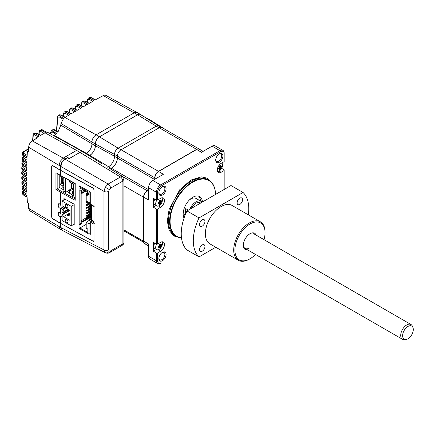 <?xml version="1.0" encoding="UTF-8"?>
<svg xmlns="http://www.w3.org/2000/svg" width="435" height="435" viewBox="0 0 435 435"><rect width="100%" height="100%" fill="white"/><g stroke="black" fill="none" stroke-linecap="round" stroke-linejoin="round"><path stroke-width="0.65" d="M81.367 105.743L81.617 102.845A0.854 0.538 5.2 0 0 81.856 103.269L83.014 102.709A0.854 0.511 -60 0 1 83.618 101.665L87.908 104.144L83.074 106.934L78.632 104.541A0.854 0.495 -61.7 0 1 79.045 104.492L83.319 106.792M75.337 109.223L75.587 106.325A0.854 0.538 5.2 0 0 75.826 106.749L76.984 106.189A0.854 0.511 -60 0 1 77.588 105.145L81.878 107.624L77.044 110.414L72.602 108.027A0.854 0.495 -61.7 0 1 73.015 107.978L77.289 110.272M69.306 112.703L69.562 109.81A0.854 0.538 5.2 0 0 69.796 110.229L70.954 109.669A0.854 0.511 -60 0 1 71.557 108.625L75.848 111.104L71.014 113.894L66.571 111.507A0.854 0.495 -61.7 0 1 66.985 111.458L71.258 113.758M63.276 116.183L63.532 113.29A0.854 0.538 5.2 0 0 63.766 113.709L64.924 113.149A0.854 0.511 -60 0 1 65.527 112.105L69.823 114.584L64.989 117.379L60.541 114.987L59.269 114.894L60.954 114.938A0.854 0.495 -61.7 0 0 60.541 114.987L60.503 115.009A2.556 1.479 -120 0 0 59.252 114.9L58.024 115.862L59.345 115.889L60.503 115.009L96.081 134.834M63.766 113.709L63.537 116.324M69.796 110.229L69.567 112.844M75.826 106.749L75.592 109.364M81.856 103.269L81.622 105.884M136.775 112.36L105.787 95.341A5.079 2.931 120 0 0 103.28 95.613L95.135 99.974L90.687 97.581A0.854 0.495 -61.7 0 1 91.1 97.532L95.379 99.832M21.75 173.603L22.468 174.652L26.644 177.235L26.665 180.813L22.489 178.404L22.5 179.546A0.854 0.495 -58.3 0 0 22.669 179.932L21.783 178.524L22.5 179.546L26.682 182.134L26.736 185.729L22.566 183.32L22.593 184.478A0.854 0.495 -58.3 0 0 22.756 184.864L21.875 183.467L22.593 184.478L26.769 187.061L26.867 190.677L22.702 188.273L22.74 189.442A0.854 0.495 -58.3 0 0 22.903 189.829L22.022 188.447L22.74 189.442L26.91 192.02L27.046 195.652L22.886 193.254L22.941 194.44A0.854 0.495 -58.3 0 0 23.104 194.826L22.223 193.461L22.941 194.44L27.101 197.017L27.389 202.792L28.661 203.547L28.661 208.349L29.7 210.698L59.927 229.022M22.886 193.254L22.169 192.297L23.093 190.818A0.854 0.495 -120 0 1 23.512 190.851L23.49 192.21A0.854 0.511 -60 0 0 22.886 193.254M26.823 189.258L23.3 187.229A0.854 0.511 -60 0 0 22.702 188.273L21.984 187.3L22.022 188.447M26.714 184.32L23.169 182.276A0.854 0.511 -60 0 0 22.566 183.32L21.848 182.341L21.875 183.472M26.655 179.416L23.093 177.36A0.854 0.511 -60 0 0 22.489 178.404L21.772 177.409L21.783 178.524M51.977 165.496L52.298 165.322L59.029 169.345M23.653 170.792L23.093 171.118L23.071 172.472A0.854 0.511 120 0 0 22.468 173.516L22.468 174.652A0.854 0.495 121.7 0 0 22.631 175.039L26.649 177.518M27.03 158.264L23.055 155.801A0.854 0.495 -58.3 0 1 22.886 155.42L27.046 157.987L26.91 161.456L22.74 159.052L22.702 160.178A0.854 0.495 -58.3 0 0 22.865 160.558L21.984 159.085L22.702 160.178L26.867 162.75L26.769 166.252L22.593 163.843L22.566 164.968A0.854 0.495 -58.3 0 0 22.734 165.349L21.848 163.892L22.566 164.968L26.736 167.546L26.682 171.075L22.5 168.66L22.489 169.791A0.854 0.495 -58.3 0 0 22.653 170.177L21.772 168.736L22.489 169.791L26.665 172.374L26.644 175.93L22.468 173.516L21.75 172.505L21.75 173.614L22.631 175.039M26.698 169.693L23.104 167.616A0.854 0.511 -60 0 0 22.5 168.66L21.783 167.633L21.772 168.736M26.801 164.876L23.196 162.799A0.854 0.511 -60 0 0 22.593 163.843L21.875 162.799L21.848 163.892M26.959 160.096L23.343 158.008A0.854 0.511 -60 0 0 22.74 159.052L22.022 157.992L21.984 159.085M51.091 130.989L52.385 131.044L53.385 129.924L52.086 129.913L54.119 129.559L58.54 131.854M54.119 129.559A0.854 0.5 -62.5 0 0 53.385 129.924L57.784 132.229L60.802 125.177L60.938 123.448L91.948 141.984M58.024 115.862L57.523 117.048A0.854 0.538 5.4 0 0 57.757 117.472L58.937 116.781A0.854 0.506 -59.7 0 1 59.345 115.889L63.613 118.396L60.938 123.448M58.937 116.781L62.939 119.114M57.757 117.472L56.735 130.919M86.429 153.354L54.255 135.421L56.648 133.529L52.385 131.044A0.854 0.506 -59.7 0 0 52.021 131.887L55.957 134.187M52.086 129.913L50.596 132.196A0.854 0.522 3.9 0 0 50.835 132.588L52.021 131.887M79.556 149.885L47.806 132.447L46.681 132.235L42.249 129.826L39.976 129.983L41.124 130.136L45.398 132.61L40.493 135.415L36.056 133.028A0.854 0.495 -61.7 0 1 36.469 132.98L40.738 135.28M35.86 138.852A464.482 268.172 60 0 1 35.926 138.058L36.594 138.428L32.315 140.897C30.097 142.43 28.879 144.54 28.661 147.226L28.661 152.027L27.389 151.271L28.661 150.537M32.598 140.733L33.027 134.834A0.854 0.533 4.6 0 0 33.261 135.242L34.419 134.671A0.854 0.511 -60 0 1 35.023 133.627L39.313 136.101L35.926 138.058M27.389 151.271L27.101 156.698L22.941 154.294A0.854 0.511 -60 0 1 23.544 153.25L23.561 151.891A0.854 0.495 -120 0 0 23.147 151.853L22.223 153.212L22.941 154.294L22.886 155.42L22.169 154.311L22.223 153.212M87.886 99.784L89.044 99.229A0.854 0.511 -60 0 1 89.643 98.185L90.687 97.581L89.425 97.478L88.414 98.065L87.647 99.365A0.854 0.538 5.2 0 0 87.886 99.784L87.652 102.399M33.261 135.242L32.87 140.576M38.835 134.252L39.052 131.403A0.854 0.533 4.6 0 0 39.286 131.81L39.09 134.388M39.286 131.81L40.45 131.218L44.12 133.327M40.45 131.218A0.854 0.511 -60.1 0 1 41.124 130.136L42.249 129.826A0.854 0.489 -61.4 0 1 42.429 129.864L42.429 129.864A0.854 0.489 -61.4 0 1 42.554 129.994M51.705 217.244L52.298 218.517L59.231 222.682M88.414 98.065L89.643 98.185L93.938 100.664L89.104 103.454L84.656 101.061L83.4 100.958L82.384 101.545L83.618 101.665L84.656 101.061A0.854 0.495 -61.7 0 1 85.075 101.012L83.4 100.958M83.33 152.016L79.953 150.064A6.726 3.882 120 0 0 76.593 150.401L63.249 158.106L60.264 161.254L59.029 165.414L59.029 169.378L60.835 170.422L60.835 166.458L62.074 162.298L65.054 159.15L67.816 157.552L69.388 158.46L79.969 152.348A6.726 3.882 -60 0 1 83.33 152.016A6.726 3.882 -60 0 1 83.824 152.397M91.948 142.011L95.325 143.963A5.878 3.393 -60 0 1 99.479 136.769L137.585 114.769A5.878 3.393 -60 0 1 140.521 114.476L137.15 112.524A5.878 3.393 120 0 0 134.208 112.817L96.102 134.817A5.878 3.393 120 0 0 91.948 142.011L91.948 143.822A7.77 4.486 -60 0 1 86.456 153.337A7.759 4.481 -60 0 1 85.842 153.653M95.325 143.963L95.325 145.774A7.77 4.486 -60 0 1 89.833 155.29A7.759 4.481 -60 0 1 89.077 155.659M140.521 114.476A5.878 3.393 -60 0 1 140.978 114.835M150.401 120.685A5.878 3.393 -60 0 1 151.739 120.952L148.362 119A5.878 3.393 120 0 0 147.242 118.728M151.739 120.952A5.878 3.393 -60 0 1 152.19 121.311M62.074 230.305L60.835 227.576L60.835 223.612L59.029 222.568L59.029 226.532L60.264 229.261L62.357 230.441M68.784 158.112L68.458 158.296M67.816 157.91L67.816 157.552M60.84 170.417L93.389 188.246L94.009 189.285L94.009 241.082L93.389 241.441L60.704 223.411M67.871 191.068L67.871 192.036M59.182 216.026L60.579 216.962L61.362 216.853L60.579 212.731L58.649 212.117L58.252 214.363M59.318 207.821L60.579 208.61L61.362 208.495L60.579 204.379L58.649 203.765L58.187 205.766M90.469 204.493L91.899 205.282A0.854 0.478 -61.3 0 1 91.72 204.89L90.284 204.102L90.284 191.917L79.148 185.816L79.148 186.523M79.148 190.699L79.148 224.259M94.39 223.269L91.154 221.007L90.284 222.203L93.998 224.15L93.998 240.669L93.133 241.169L60.579 223.34L52.521 218.528L51.689 217.054L51.689 166.094L52.521 165.615L60.579 170.428L93.133 188.257L93.998 189.703L93.998 206.223L91.72 204.89M91.769 205.206L91.769 219.958L91.154 221.007M90.284 204.102L90.888 204.45M89.431 233.921L90.284 234.389L90.284 222.203M90.888 221.159L92.307 221.937A0.854 0.478 118.7 0 0 91.72 222.992M74.934 198.779L61.183 191.242L60.579 192.292L75.201 200.296L74.934 183.597L60.764 175.832L55.946 172.673L55.946 189.524L57.154 188.839A0.854 0.495 0 0 0 57.164 188.833L59.764 187.333L59.764 175.24M69.524 192.95L67.023 191.563M75.201 200.296L75.201 183.45L60.579 175.441L60.579 170.428M60.579 223.34L60.579 216.962M60.579 212.731L60.579 208.61M60.579 204.379L60.579 192.292L55.946 189.524M60.579 175.441L55.946 172.673M73.346 224.623L74.195 225.091L74.195 204.2L63.923 198.577L63.923 199.986M67.082 210.714L67.082 211.606M63.923 206.864L63.923 208.202M63.923 212.536L63.923 213.433M63.113 182.401L63.113 183.352M73.444 187.577L71.938 188.447L71.938 183.434M73.444 189.317L71.938 188.447M74.934 197.767L72.721 196.484L72.721 194.885L73.444 195.304L73.45 183.885L72.727 183.467L72.727 182.385M72.721 194.885L73.444 194.467M69.529 180.634L69.529 182.037L72.509 183.76L72.509 182.265M72.509 183.76L72.868 183.548M73.444 191.014L72.504 191.558L69.529 189.839L71.335 188.795L73.444 190.013M71.335 183.081L71.335 188.795M69.529 189.839L69.524 193.249L72.721 195.092M72.504 191.558L72.504 193.368L73.444 193.912M72.504 193.368L73.444 192.825M87.778 192.547L86.206 193.45L86.81 193.798L87.832 193.205M86.81 193.798L86.81 194.494L87.957 193.836M86.206 193.45L86.206 194.146L86.81 194.494M90.284 202.237L86.206 204.591L86.804 204.939L90.284 202.933M86.804 204.939L86.804 205.635L90.284 203.629L89.219 204.243L89.219 205.635M86.206 204.591L86.206 205.287L86.804 205.635M86.804 208.419L86.804 207.723L86.201 207.375L86.201 208.071L86.804 208.419L90.665 206.195L89.219 207.027L88.615 206.679L88.615 205.983L89.219 206.331L90.665 205.499M89.219 208.419L89.219 206.331M90.665 204.798L88.615 205.983M86.804 211.209L86.804 210.507L86.201 210.159L86.201 210.861L86.804 211.209L90.665 208.979L89.219 209.811L89.219 211.209M86.804 210.507L88.615 209.463L89.219 209.811L89.219 209.115L90.665 208.283M90.665 210.371L88.615 211.557L89.219 211.905L90.665 211.067M86.804 213.297L88.615 212.253L88.615 211.557L86.201 212.949L86.804 213.297L86.804 213.993L90.665 211.763L89.219 212.601L89.219 211.905L88.615 212.253L89.219 212.601L89.219 213.993M90.665 213.155L86.201 215.733L86.804 216.081L90.665 213.851M86.804 216.081L86.804 216.777L90.665 214.547L89.219 215.385L89.219 216.081L81.862 220.327L81.318 220.012L81.318 222.035L86.201 219.213L86.804 219.561L89.219 218.169L89.219 217.473L90.665 216.635M90.665 215.939L88.615 217.125L89.219 217.473L88.615 217.821L89.219 218.169L89.213 219.561M86.804 218.865L86.201 218.517L88.615 217.125L88.615 217.821L86.804 218.865L86.804 219.561M86.804 221.926L91.769 218.783M90.665 204.602L90.665 216.918L91.268 217.266L91.268 204.934M91.268 217.266L91.769 216.978M91.769 218.038L90.241 217.157L90.665 216.918M90.241 217.157L90.241 217.853L91.769 218.734M79.774 186.164L79.029 186.593L79.029 190.628L79.937 191.15L79.937 188.018L87.832 192.58L87.832 193.347L89.159 193.972L89.039 194.739L87.832 194.043L87.832 196.06L86.206 195.119L86.206 200.97L89.039 202.607L89.039 194.739M80.959 190.563L80.953 223.215L81.862 223.737L79.931 224.851L79.931 227.983L87.826 232.546L87.826 229.066L86.201 228.125L86.201 222.274L89.034 223.911L89.034 234.15L90.284 233.426M80.953 223.215L79.023 224.329L79.931 224.851M79.023 224.329L79.023 228.37L89.034 234.15M79.029 186.593L89.039 192.368L90.05 191.786M89.039 194.043L89.039 192.368M81.862 220.327L81.862 193.45L81.323 193.135L81.323 191.117L81.862 191.433L81.867 190.041L79.937 191.15M86.744 219.528L81.862 222.345L81.318 222.035M88.675 216.396L88.675 217.092M89.219 202.503L89.219 202.851M81.862 193.45L85.603 191.291M81.323 193.135L85.064 190.976M81.862 222.345L81.862 223.737M79.931 227.983L86.201 224.368M86.201 222.274L91.769 219.066M89.034 223.911L90.284 223.193M90.284 201.883L89.039 202.607M87.832 194.179L86.206 195.119M87.957 193.417L87.957 193.972L89.159 194.668M83.857 190.28L81.862 191.433M89.219 220.534L88.615 219.909L91.209 218.413M86.201 218.517L86.201 219.213M89.219 215.385L89.219 214.689L88.615 214.341L88.615 215.037L89.219 214.689M90.665 207.587L88.615 208.767L89.219 209.115M88.615 208.767L88.615 209.463M86.804 207.723L88.615 206.679M88.615 203.199L89.219 203.547L89.219 204.243L88.615 203.895L88.615 203.199M86.929 201.389L86.206 201.807L86.804 202.155L87.533 201.737M86.804 202.155L86.804 202.851L88.136 202.085M86.206 201.807L86.206 202.503L86.804 202.851M66.647 207.669A1.876 1.082 60 0 1 65.424 206.016A1.876 1.082 60 0 1 65.712 204.515A1.876 1.082 60 0 1 66.647 204.608A1.876 1.082 60 0 1 67.871 206.261A1.876 1.082 60 0 1 67.583 207.767A1.876 1.082 60 0 1 66.647 207.669M66.647 222.296A1.876 1.082 60 0 1 65.419 220.643A1.876 1.082 60 0 1 65.707 219.137A1.876 1.082 60 0 1 66.647 219.229A1.876 1.082 60 0 1 67.871 220.882A1.876 1.082 60 0 1 67.583 222.388A1.876 1.082 60 0 1 66.647 222.296M74.195 204.635L71.231 206.348L71.226 225.847L62.064 220.556L62.134 214.466L62.488 214.683L69.981 210.361M62.488 214.683L63.51 216.652L70.024 220.414L70.024 210.388L63.51 206.625L62.477 207.424L62.064 206.989L62.064 201.057L71.231 206.348M67.55 209.866L63.874 211.709A1.707 0.984 -120 0 0 62.667 209.621L62.064 209.273L65.081 207.533M62.064 209.273L62.064 212.334L62.667 212.682A1.707 0.984 60 0 0 63.521 212.769A1.707 0.984 60 0 0 63.874 211.986M71.226 225.847L74.195 224.134M65.174 199.263L62.064 201.057M63.51 216.652L70.024 212.894M67.55 210.703L68.154 211.051L68.154 209.936L67.55 209.588L67.55 210.703M68.154 210.355L69.062 209.828M69.665 210.176L68.154 211.051M63.874 211.709L68.094 209.273M68.697 209.621L68.154 209.936M67.55 215.575L68.154 215.923L68.154 214.808L67.55 214.46L67.55 215.575M70.024 214.145L68.154 215.227M70.024 214.846L68.154 215.923M67.55 214.46L70.024 213.036M68.154 214.808L70.024 213.732M59.883 175.31L59.883 176.469L62.857 178.187L63.222 177.98M63.075 177.099L63.075 177.899L63.798 178.312L63.798 189.731L63.075 189.317L63.798 188.899M63.798 188.339L62.857 187.8L63.798 187.257M62.857 187.8L62.857 185.99L63.798 185.446M62.857 178.187L62.857 176.985M69.529 190.117L65.609 192.379L65.609 178.491M65.609 192.379L63.075 190.916L63.075 189.317M62.857 185.99L59.878 184.266L59.878 187.681L63.075 189.524M59.878 184.266L61.688 183.222L63.798 184.44M61.688 177.513L61.688 183.222M63.798 183.744L62.292 182.874L62.292 177.861M63.798 182.004L62.292 182.874M63.401 183.516L63.401 182.238M181.493 237.896A32.489 18.759 -60 0 1 176.333 236.401A32.489 18.759 -60 0 1 171.352 210.366A32.489 18.759 -60 0 1 192.575 181.738A32.489 18.759 -60 0 1 208.822 180.128A32.489 18.759 -60 0 1 215.542 194.445A32.146 18.558 -60 0 0 192.819 182.156A32.146 18.558 -60 0 0 170.857 214.297A32.146 18.558 -60 0 0 181.466 237.695M202.438 202.014A13.643 7.879 120 0 0 199.638 196.587A13.643 7.879 120 0 0 192.819 197.262A13.643 7.879 120 0 0 184.043 218.098M202.074 202.221A10.233 5.905 120 0 0 201.068 201.351L196.006 198.425A10.233 5.905 120 0 0 190.889 198.936A10.233 5.905 120 0 0 189.328 200.029M201.068 201.351A10.233 5.905 120 0 0 195.951 201.856A10.233 5.905 120 0 0 189.834 209.289M215.706 159.775A4.263 2.463 120 0 0 216.576 161.401A4.263 2.463 120 0 0 218.707 161.189A4.263 2.463 120 0 0 221.491 157.432A4.263 2.463 120 0 0 220.839 154.017A4.263 2.463 120 0 0 218.995 154.077M219.311 153.881L219.311 153.881A5.117 2.953 120 0 0 215.695 160.145A5.117 2.953 120 0 0 219.311 162.233A5.117 2.953 120 0 0 222.927 155.969A5.117 2.953 120 0 0 219.311 153.881L219.311 153.881M158.862 258.238A4.263 2.463 120 0 0 159.732 259.864A4.263 2.463 120 0 0 161.863 259.651A4.263 2.463 120 0 0 164.647 255.894A4.263 2.463 120 0 0 163.995 252.479A4.263 2.463 120 0 0 162.146 252.539M162.462 252.343L162.462 252.343A5.117 2.953 120 0 0 158.846 258.608A5.117 2.953 120 0 0 162.462 260.695A5.117 2.953 120 0 0 166.083 254.431A5.117 2.953 120 0 0 162.462 252.343L162.462 252.343M162.462 186.702L162.462 186.702A5.117 2.953 120 0 0 158.846 192.966A5.117 2.953 120 0 0 162.462 195.054A5.117 2.953 120 0 0 166.083 188.79A5.117 2.953 120 0 0 162.462 186.702L162.462 186.702M158.862 192.596A4.263 2.463 120 0 0 159.732 194.222A4.263 2.463 120 0 0 161.863 194.01A4.263 2.463 120 0 0 164.647 190.253A4.263 2.463 120 0 0 163.995 186.838A4.263 2.463 120 0 0 162.146 186.898M109.832 252.49L122.072 245.427A3.409 1.968 -120 0 0 122.779 243.866L110.539 250.93A3.409 1.968 -120 0 1 109.832 252.49L109.832 252.49C108.565 253.328 107.059 253.398 105.313 252.713L103.97 249.924A3.409 1.968 0 0 0 108.734 249.886L108.734 191.324A3.409 1.968 -0 0 1 103.97 191.362L105.232 187.219L108.19 184.054L120.43 176.985L79.969 152.402A6.661 3.844 -60 0 1 83.362 152.109L101.757 163.538M61.911 230.213L60.595 227.434L60.595 223.47M93.916 241.039L93.389 241.441M154.952 179.16L154.952 177.768A5.117 2.953 -60 0 1 158.568 171.504L196.674 149.504A5.117 2.953 -60 0 1 199.235 149.249L202.998 151.423M157.606 260.761L156.399 260.761A5.97 3.447 120 0 0 157.633 263.49A5.97 3.447 120 0 0 160.618 263.197L161.222 262.849A5.117 2.953 -60 0 1 157.606 260.761L157.606 252.963L160.618 251.218A5.459 3.148 120 0 0 164.185 246.411A5.459 3.148 120 0 0 163.348 242.039A5.459 3.148 120 0 0 160.618 242.311L157.606 244.051L157.606 208.958L160.618 207.218A5.459 3.148 120 0 0 164.185 202.411A5.459 3.148 120 0 0 163.348 198.039A5.459 3.148 120 0 0 160.618 198.306L157.606 200.046L156.399 200.046L156.399 192.248L157.606 192.248A5.117 2.953 -60 0 1 161.222 185.984L220.55 151.728A5.117 2.953 -60 0 1 224.172 153.816L224.172 153.12A5.97 3.447 120 0 0 222.932 150.39A5.97 3.447 120 0 0 219.947 150.684L220.55 151.728M157.606 244.051L156.399 244.051L156.399 208.958L157.606 208.958M156.399 208.958L153.381 207.218L156.165 205.614M156.399 200.046L153.381 198.306L153.381 207.218M157.606 200.046L157.606 192.248M145.437 243.915L144.795 243.535A5.117 2.953 -60 0 1 143.735 241.197L143.735 197.191L148.558 199.98L148.558 187.724L156.399 192.248A5.97 3.447 120 0 1 160.618 184.94L219.947 150.684L212.111 146.16L201.497 152.288L196.674 149.504M150.488 120.74A5.807 3.355 -60 0 1 151.761 121.039L166.681 130.304M161.135 127.276L158.78 125.916A5.117 2.953 120 0 0 158.258 125.715A5.117 2.953 120 0 0 156.225 126.166L159.096 127.825M120.99 149.825L118.119 148.166L156.225 126.166M118.119 148.166A5.117 2.953 120 0 0 114.497 154.436L117.39 156.1M111.251 168.399L108.467 166.79A8.526 4.921 120 0 0 112.763 162.244A8.526 4.921 120 0 0 114.497 156.35L114.497 154.436L95.374 143.936A5.807 3.355 -60 0 1 99.479 136.824L137.585 114.824A5.807 3.355 -60 0 1 140.543 114.568L158.884 125.954A5.117 2.953 -60 0 1 159.041 126.063M95.374 143.936L95.374 145.747L114.497 156.225M107.586 167.154A8.521 4.921 120 0 0 108.522 166.697A8.526 4.921 120 0 0 112.763 162.244M89.131 155.692A7.83 4.519 120 0 0 89.833 155.344A7.835 4.524 120 0 0 95.374 145.747M158.258 125.715A5.117 2.953 -60 0 1 158.884 125.954M148.558 190.024L147.264 190.769A5.242 3.029 120 0 0 143.555 197.191L143.555 241.197A5.242 3.029 120 0 0 143.702 242.306A5.117 2.953 -60 0 0 144.654 243.682A5.117 2.953 -60 0 0 145.459 243.921M148.558 189.709L111.447 168.28L110.392 168.894M111.447 168.28A8.401 4.85 120 0 0 117.385 157.997L154.501 179.421M199.719 149.526A5.242 3.029 120 0 0 199.208 149.085A5.242 3.029 120 0 0 196.587 149.346L158.476 171.346A5.242 3.029 120 0 0 154.773 177.768L154.773 179.263M158.476 171.346L121.093 149.765A5.242 3.029 120 0 0 117.385 156.187L117.385 157.997M121.093 149.765L159.205 127.759L196.587 149.346M199.208 149.085L161.825 127.504A5.242 3.029 120 0 0 159.205 127.759M222.932 150.39L215.097 145.866A5.97 3.447 120 0 0 212.111 146.16M224.172 153.816L224.172 161.613L221.154 163.359A5.459 3.148 120 0 0 217.592 168.166A5.459 3.148 120 0 0 218.424 172.537A5.459 3.148 120 0 0 221.154 172.271L224.172 170.525L224.172 169.829L221.627 168.361M224.172 170.525L224.172 189.464M157.606 252.963L156.399 252.963L156.399 260.761L148.558 256.231A5.97 3.447 120 0 0 149.798 258.966L157.633 263.49M148.558 256.231L148.558 243.981L143.735 241.197M160.618 263.197L161.222 262.849L160.618 263.197M185.701 213.748L185.701 208.615L188.35 210.143M185.701 208.615A10.233 5.905 120 0 0 185.392 214.488M183.82 209.572A10.233 5.905 120 0 0 184.978 215.526M200.513 201.03A13.643 7.879 120 0 0 198.605 196.147M156.399 252.963L153.381 251.218L156.431 249.462M156.399 244.051L153.381 242.311L153.381 251.218M148.558 191.623L147.356 190.927A5.117 2.953 120 0 0 143.735 197.191M147.356 190.927L148.558 190.231M161.222 185.984L160.618 184.94L152.783 180.416A5.97 3.447 120 0 0 148.558 187.724M152.783 180.416L163.391 174.288L158.568 171.504M143.555 241.197L123.893 229.843M123.893 230.871L143.702 242.306M107.711 167.23L108.467 166.79M123.893 178.426L123.893 243.643L122.893 243.79L122.893 181.063L123.893 178.426L122.958 176.702L109.691 168.459M79.969 152.402L69.089 158.683L67.517 157.726M60.595 170.281L60.595 166.317C60.862 163.223 62.27 160.787 64.815 159.009L67.284 157.584M122.893 181.063L110.539 188.192A3.409 1.968 -120 0 0 108.19 184.054L63.249 158.106M219.577 165.844A8.276 1.838 -22.1 0 0 219.947 165.626A8.276 1.838 -22.1 0 0 220.3 165.409A8.51 4.807 59 0 1 220.512 166.6L220.882 166.79A8.51 5.019 -1.1 0 0 221.632 166.116A8.276 6.438 24.3 0 1 221.649 166.942A8.51 5.019 178.9 0 1 220.893 167.616L220.54 168.253A8.51 4.807 59 0 1 220.371 169.215A8.276 6.617 -145.5 0 1 220.018 169.449A8.276 6.617 -145.5 0 1 219.648 169.65A8.51 4.807 -121 0 0 219.816 168.688L219.447 168.492A8.51 5.019 178.9 0 1 218.316 168.949A8.276 1.658 -99.7 0 0 218.299 168.122A8.51 5.019 -1.1 0 0 219.43 167.665L219.789 167.035A8.51 4.807 -121 0 0 219.577 165.844M221.714 163.033A4.774 2.757 -60 0 1 222.562 165.044A4.774 2.757 -60 0 1 219.256 170.933A4.774 2.757 -60 0 1 217.527 171.428M219.539 167.671A4.774 2.757 -60 0 1 219.343 167.964M219.447 168.492L218.615 168.008M219.735 166.665L220.583 166.784M220.833 166.822L221.649 166.942M219.631 166.088L220.512 166.6M220.54 168.253L219.479 167.638M219.191 167.774L220.371 169.215M159.672 245.373L160.787 246.014L160.433 246.645A8.51 4.807 59 0 1 160.259 247.613A8.276 6.617 -145.5 0 1 159.906 247.841A8.276 6.617 -145.5 0 1 159.536 248.048A8.51 4.807 -121 0 0 159.71 247.08L159.34 246.884A8.51 5.019 178.9 0 1 158.204 247.341A8.276 1.658 -99.7 0 0 158.188 246.514A8.51 5.019 -1.1 0 0 159.324 246.058L159.678 245.427A8.51 4.807 -121 0 0 159.466 244.242A8.276 1.838 -22.1 0 0 159.835 244.024A8.276 1.838 -22.1 0 0 160.189 243.807A8.51 4.807 59 0 1 160.401 244.992L159.514 244.465M161.983 241.811A4.774 2.757 -60 0 1 162.451 243.442A4.774 2.757 -60 0 1 159.145 249.331A4.774 2.757 -60 0 1 156.687 249.608A4.774 2.757 -60 0 1 155.697 247.504A4.774 2.757 -60 0 1 156.714 244.051M159.95 245.106A4.774 2.757 -60 0 1 159.786 245.438M159.232 246.357A4.774 2.757 -60 0 1 158.536 247.227M156.687 249.608L154.827 248.532A4.774 2.757 -60 0 1 153.838 246.427A4.774 2.757 -60 0 1 154.773 243.111M159.509 244.22L160.297 244.334M159.629 245.057L160.433 245.177M160.727 245.22L161.537 245.34A8.51 5.019 178.9 0 1 160.787 246.014M159.52 244.486L160.771 245.188A8.51 5.019 -1.1 0 0 161.521 244.513A8.276 6.438 24.3 0 1 161.537 245.34M160.401 244.992L160.771 245.188M159.079 246.172L160.259 247.613M161.744 197.849A4.774 2.757 -60 0 1 162.451 199.747A4.774 2.757 -60 0 1 159.145 205.635A4.774 2.757 -60 0 1 156.687 205.913A4.774 2.757 -60 0 1 155.697 203.814A4.774 2.757 -60 0 1 156.904 200.046M159.95 201.416A4.774 2.757 -60 0 1 159.786 201.748M159.427 202.373A4.774 2.757 -60 0 1 159.232 202.666M156.687 205.913L154.827 204.841A4.774 2.757 -60 0 1 153.838 202.737A4.774 2.757 -60 0 1 154.909 199.186M159.079 202.476L160.259 203.923A8.276 6.617 -145.5 0 1 159.906 204.151A8.276 6.617 -145.5 0 1 159.536 204.358A8.51 4.807 -121 0 0 159.71 203.39L159.34 203.194A8.51 5.019 178.9 0 1 158.204 203.651A8.276 1.658 -99.7 0 0 158.188 202.824A8.51 5.019 -1.1 0 0 159.324 202.367L159.678 201.737A8.51 4.807 -121 0 0 159.466 200.546A8.276 1.838 -22.1 0 0 159.835 200.328A8.276 1.838 -22.1 0 0 160.189 200.111A8.51 4.807 59 0 1 160.401 201.302L160.771 201.497A8.51 5.019 -1.1 0 0 161.521 200.818A8.276 6.438 24.3 0 1 161.537 201.644A8.51 5.019 178.9 0 1 160.787 202.324L160.433 202.955L159.373 202.34M158.525 202.705L159.357 203.188L158.503 202.71M159.672 201.677L160.787 202.324M159.629 201.367L160.433 201.487M160.727 201.525L161.537 201.644M159.52 200.791L160.771 201.497M160.433 202.955A8.51 4.807 59 0 1 160.259 203.923M402.652 334.983A7.542 4.355 120 0 0 406.045 339.463A7.542 4.355 120 0 0 413.25 330.236A7.542 4.355 120 0 0 412.935 327.533A7.542 4.355 120 0 0 407.28 326.886A7.542 4.355 120 0 0 402.652 334.983M406.045 339.463L404.594 339.659A8.526 4.921 -60 0 1 402.478 339.295A8.526 4.921 -60 0 1 400.755 334.591A8.526 4.921 -60 0 1 404.751 326.489A8.526 4.921 -60 0 1 411.01 324.526A8.526 4.921 -60 0 1 412.375 326.174L412.935 327.533M191.318 208.43A8.526 4.921 -60 0 1 200.214 202.83L200.622 203.063M202.237 244.948A3.839 2.213 120 0 0 199.73 248.325A3.839 2.213 120 0 0 200.317 251.403A3.839 2.213 120 0 0 202.237 251.212A3.839 2.213 120 0 0 204.744 247.83A3.839 2.213 120 0 0 204.156 244.758A3.839 2.213 120 0 0 202.237 244.948M202.237 219.882A3.839 2.213 120 0 0 199.73 223.264A3.839 2.213 120 0 0 200.317 226.336A3.839 2.213 120 0 0 202.237 226.146A3.839 2.213 120 0 0 204.744 222.769A3.839 2.213 120 0 0 204.156 219.691A3.839 2.213 120 0 0 202.237 219.882M239.832 198.175A3.839 2.213 120 0 0 237.325 201.557A3.839 2.213 120 0 0 237.912 204.629A3.839 2.213 120 0 0 239.832 204.445A3.839 2.213 120 0 0 242.338 201.062A3.839 2.213 120 0 0 241.751 197.985A3.839 2.213 120 0 0 239.832 198.175M249.375 259.157L249.978 258.809L249.375 259.157A22.169 12.8 -60 0 1 238.288 260.255A22.169 12.8 -60 0 1 234.889 242.491A22.169 12.8 -60 0 1 249.375 222.954A22.169 12.8 -60 0 1 260.456 221.855A22.169 12.8 -60 0 1 265.051 232.002L265.051 232.703A21.315 12.305 120 0 0 249.978 223.998A21.315 12.305 120 0 0 234.905 250.109A21.315 12.305 120 0 0 249.978 258.809L249.978 258.809A21.315 12.305 120 0 0 255.481 254.426M238.288 260.255L209.947 243.894A22.169 12.8 -60 0 1 206.549 226.129A22.169 12.8 -60 0 1 221.034 206.592A22.169 12.8 -60 0 1 232.121 205.494L260.456 221.855M264.007 239.658A21.315 12.305 120 0 0 265.051 232.703M247.667 249.918A9.38 5.416 -60 0 1 243.344 245.231A9.38 5.416 -60 0 1 249.978 233.747L249.978 233.747A9.38 5.416 -60 0 1 256.193 235.145M243.35 244.872A8.526 4.921 120 0 0 249.375 248.015M199.029 256.895L186.968 249.929A39.226 22.647 -60 0 1 186.968 210.942L199.029 217.902A39.226 22.647 -60 0 0 199.029 256.895L215.749 247.243M199.029 217.902L243.04 192.493L230.98 185.533L186.968 210.942M243.04 192.493A39.226 22.647 -60 0 1 248.298 214.836M64.924 113.149L68.616 115.28M64.293 111.991L65.527 112.105L66.571 111.507L65.31 111.403L64.293 111.991L63.532 113.29M70.954 109.669L74.646 111.8M70.323 108.511L71.557 108.625L72.602 108.027L71.34 107.923L70.323 108.511L69.562 109.81M76.984 106.189L80.676 108.32M76.353 105.031L77.588 105.145L78.632 104.541L77.37 104.444L76.353 105.031L75.587 106.325M83.014 102.709L86.701 104.84M137.585 114.769L103.28 95.613M28.661 208.349L59.029 226.504M26.986 194.227L23.49 192.21M24.055 190.541L23.512 190.851M23.3 187.229L23.321 185.87A0.854 0.495 -120 0 0 22.908 185.832L21.984 187.306M23.876 185.555L23.321 185.87M23.169 182.276L23.191 180.922A0.854 0.495 -120 0 0 22.772 180.884L21.848 182.341M23.746 180.601L23.191 180.922M23.093 177.36L23.115 176.001A0.854 0.495 -120 0 0 22.696 175.968L21.772 177.404M23.675 175.68L23.115 176.001M26.649 174.538L23.071 172.472M23.419 170.65L22.674 171.08A0.854 0.495 60 0 1 23.093 171.118M23.104 167.616L23.126 166.262A0.854 0.495 -120 0 0 22.712 166.224L21.783 167.633M23.686 165.942L23.126 166.262M23.196 162.799L23.218 161.439A0.854 0.495 -120 0 0 22.799 161.401L21.875 162.799M23.773 161.119L23.218 161.439M23.343 158.008L23.359 156.649A0.854 0.495 -120 0 0 22.946 156.611L22.022 157.992M23.909 156.334L23.359 156.649M60.802 125.177L91.948 143.795M50.835 132.588L50.737 134.056M28.661 148.949L23.561 151.891M27.166 155.338L23.544 153.25M89.044 99.229L92.731 101.36M89.425 97.478L91.1 97.532M34.419 134.671L38.106 136.797M33.789 133.507L35.023 133.627L36.056 133.028L34.795 132.931L33.794 133.507L33.027 134.834M76.565 150.412L44.995 132.822M63.222 158.117L32.315 140.897M59.029 165.382L28.661 147.226M79.969 152.348L76.593 150.401M86.456 153.337L89.833 155.29M91.948 143.822L95.325 145.774M99.479 136.769L96.102 134.817M60.835 227.576L59.029 226.532M60.835 227.559L103.97 249.924L103.97 191.362L59.029 165.414M94.009 221.768L91.769 219.958M57.164 188.833L57.164 173.685M61.183 191.242L57.154 188.839M65.685 207.881L62.667 209.621M211.791 182.629L206.995 178.111L201.291 176.855L190.889 180.068L179.747 189.731L169.074 209.567L167.312 221.11L169.21 230.501L173.967 236.015L179.987 237.722M208.822 180.128L207.734 179.503A32.489 18.759 120 0 0 191.492 181.112A32.489 18.759 120 0 0 170.264 209.741A32.489 18.759 120 0 0 175.245 235.77L176.333 236.401M105.232 252.67A3.409 2.784 -60 0 0 109.261 251.06L108.734 249.886M110.539 250.93L109.261 251.06M154.952 177.768L156.16 178.464M160.618 207.218L158.454 205.972M114.497 156.35L117.385 158.014M137.585 114.824L156.241 126.155M99.479 136.824L118.135 148.156M108.522 166.697L89.833 155.344M147.264 190.769L123.197 176.876M123.893 185.843L143.555 197.191M117.385 156.187L154.773 177.768M221.154 172.271L219.044 171.053M160.618 251.218L158.101 249.766M123.893 229.968L143.555 241.322M122.779 181.129A3.409 1.968 -120 0 0 120.43 176.985A5.16 2.98 -60 0 1 122.958 176.702M105.232 187.219L109.261 189.54L108.734 191.324M110.539 188.192L109.261 189.54M219.778 166.975L220.893 167.616M160.433 246.645L159.373 246.036M65.228 117.238L60.954 114.938M65.31 111.403L66.985 111.458M71.34 107.923L73.015 107.978M77.37 104.444L79.045 104.492M82.384 101.545L81.617 102.845M89.349 103.312L85.075 101.012M143.061 116.129L147.987 118.837M23.822 190.394L23.093 190.818M22.903 189.829L26.916 192.308M23.642 185.408L22.908 185.832M22.756 184.864L26.774 187.344M23.517 180.454L22.772 180.884M22.669 179.932L26.682 182.417M23.441 175.539L22.696 175.968M22.674 171.08L21.75 172.505M22.653 170.177L26.665 172.657M23.452 165.795L22.712 166.224M22.734 165.349L26.731 167.823M23.539 160.977L22.799 161.401M22.865 160.558L26.856 163.027M23.68 156.187L22.946 156.611M56.485 130.788L57.523 117.048M50.482 133.92L50.596 132.196M41.423 129.625L46.844 132.267M23.055 155.801L22.169 154.311M28.661 148.672L23.147 151.853M34.795 132.931L36.469 132.98M39.976 129.983L39.052 131.403M22.223 193.461L22.169 192.303M23.104 194.826L27.117 197.305M87.391 102.263L87.647 99.365M59.225 203.645A2.556 2.556 0 0 0 61.775 208.039M91.899 205.282L94.167 206.614M59.247 212.003A2.556 2.556 0 0 0 61.77 216.402M62.134 214.466L68.105 211.018M67.55 210.442L63.521 212.769M105.313 252.713L61.96 230.235M144.654 243.682L148.558 245.938M203.123 151.347L199.23 149.096M123.85 243.79L122.072 245.427M159.558 244.671L160.526 245.231M159.558 200.981L160.526 201.535M402.478 339.295L245.112 248.439M411.01 324.526L253.638 233.671"/></g></svg>
